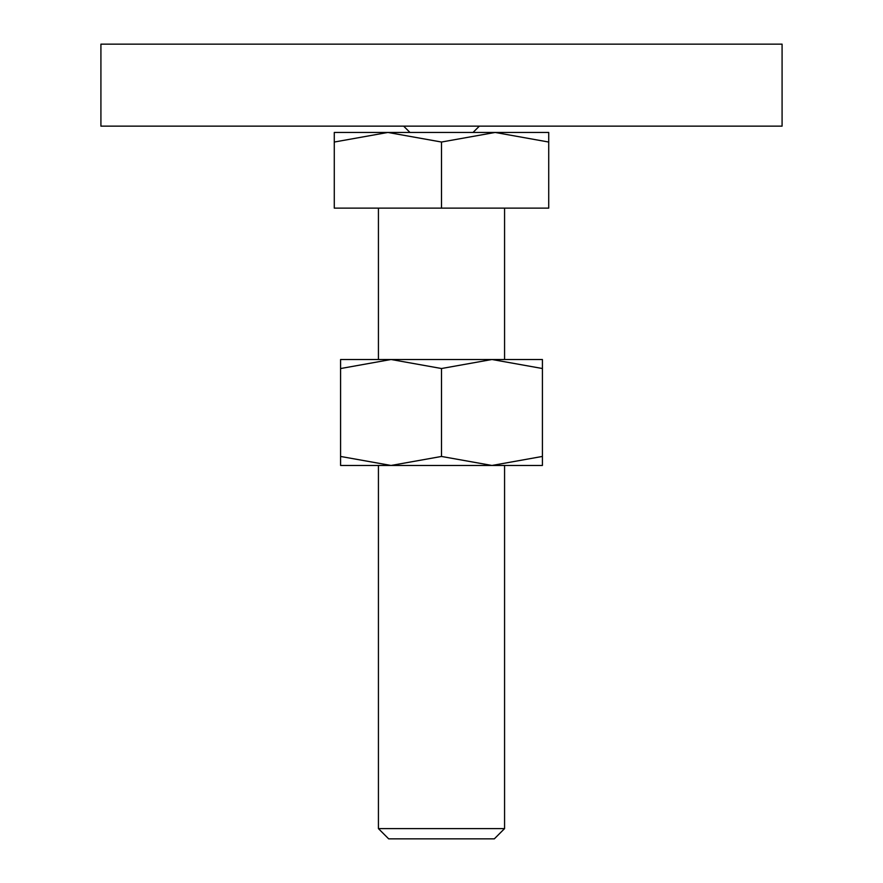 <?xml version="1.0" encoding="UTF-8"?>
<svg xmlns="http://www.w3.org/2000/svg" width="883" height="883" viewBox="0 0 883 883"><rect width="100%" height="100%" fill="white"/><g stroke="black" fill="none" stroke-linecap="round" stroke-linejoin="round"><path stroke-width="1.32" d="M100.916 44.15L782.084 44.15L782.084 126.148L100.916 126.148L100.916 44.15M441.5 132.45L387.891 132.45L441.5 142.031L495.109 132.45L441.5 132.45M378.432 828.607L388.675 838.85L494.325 838.85L504.568 828.607L378.432 828.607L378.432 465.462M441.5 142.031L441.5 208.134L334.282 208.134L334.282 142.031C334.282 129.205 334.282 129.205 334.282 142.042L387.891 132.45L334.282 132.45M441.5 208.134L548.718 208.134L548.718 142.031C548.718 129.205 548.718 129.205 548.718 142.042L495.109 132.45L548.718 132.45M542.416 465.462L491.952 465.462L441.5 456.456L391.048 465.462L340.584 456.456C340.584 468.52 340.584 468.52 340.584 456.434L340.584 368.52C340.584 356.456 340.584 356.456 340.584 368.542L391.048 359.502L441.5 368.52L491.952 359.502L542.416 368.52C542.416 356.456 542.416 356.456 542.416 368.542L542.416 456.456C542.416 468.52 542.416 468.52 542.416 456.434L491.952 465.462L340.584 465.462M542.416 359.502L340.584 359.502M441.5 368.52L441.5 456.456M409.966 132.45L403.652 126.148M473.034 132.45L479.348 126.148M504.568 208.134L504.568 359.502M504.568 465.462L504.568 828.607M378.432 208.134L378.432 359.502"/></g></svg>
